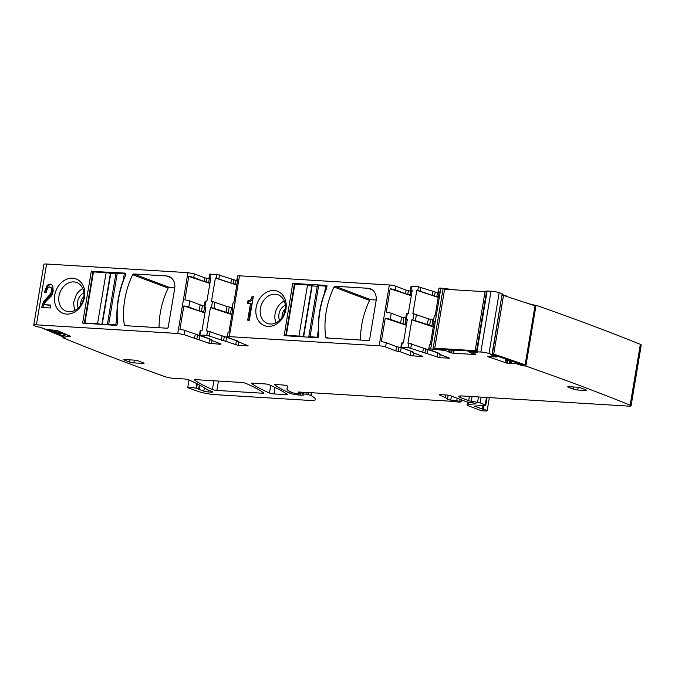 <?xml version="1.0" encoding="UTF-8"?>
<svg xmlns="http://www.w3.org/2000/svg" width="675" height="675" viewBox="0 0 675 675"><rect width="100%" height="100%" fill="white"/><g stroke="black" fill="none" stroke-linecap="round" stroke-linejoin="round"><path stroke-width="1.01" d="M285.289 308.956A8.724 6.978 -69.3 0 0 283.702 310.871A8.724 6.978 -69.3 0 0 282.057 317.52M285.323 305.193A10.522 8.412 -69.3 0 0 280.808 309.293A10.522 8.412 -69.3 0 0 279.593 320.355M275.999 322.827A15.263 12.209 110.7 0 1 277.805 306.863A15.263 12.209 110.7 0 1 284.259 300.966M263.107 301.312A15.263 12.209 110.7 0 1 278.176 294.84A15.263 12.209 110.7 0 1 284.842 302.645C286.057 307.53 285.263 312.289 282.445 316.929A15.263 12.209 110.7 0 1 267.384 323.401A15.263 12.209 110.7 0 1 260.719 315.596C259.495 310.711 260.297 305.952 263.107 301.312M256.5 316.263A18.385 14.698 -69.3 0 0 275.543 324.641A18.385 14.698 -69.3 0 0 285.55 300.662A18.385 14.698 -69.3 0 0 266.515 292.275A18.385 14.698 -69.3 0 0 256.5 316.263M239.49 275.813L229.314 336.631A4.674 0.675 -170.5 0 0 227.332 336.85L228.04 332.589A4.674 0.675 -170.5 0 1 228.892 332.353L232.816 308.939A4.674 0.675 -170.5 0 0 231.964 309.175L232.976 303.1A4.674 0.675 -170.5 0 1 233.828 302.856L237.752 279.442A4.674 0.675 -170.5 0 0 236.9 279.686L237.507 276.033A4.674 0.675 -170.5 0 1 239.49 275.813L389.348 284.977A4.674 0.675 9.5 0 1 395.761 286.2L406.097 290.107L411.995 291.532M229.314 336.631L379.173 345.794A4.674 0.675 9.5 0 1 385.585 347.017L395.921 350.924L396.638 346.663L386.294 342.757A4.674 0.675 9.5 0 0 381.333 341.677L385.248 318.262A4.674 0.675 9.5 0 1 390.218 319.343L402.857 323.722L403.869 317.638L401.574 317.166L400.553 323.249M369.647 339.373L376.059 301.058A12.462 9.965 110.7 0 0 370.356 288.782A12.462 9.965 110.7 0 0 367.985 288.276L335.146 286.267A1.249 0.996 110.7 0 0 334.058 287.01A74.773 59.797 110.7 0 0 325.679 337.103A1.249 0.996 110.7 0 0 326.498 337.964L368.432 340.529A1.249 0.996 110.7 0 0 369.647 339.373M292.68 283.677L284.175 335.677L317.841 337.745A0.624 0.498 110.7 0 0 318.448 337.163L318.853 334.733A82.561 66.023 110.7 0 1 326.59 288.512L326.995 286.082A0.624 0.498 110.7 0 0 326.599 285.441L292.984 283.382L294.342 284.302L307.513 285.002A3.113 0.447 9.5 0 1 311.791 285.812L303.244 336.85M253.302 296.62L252.062 296.544L250.501 299.936L247.919 300.873L247.523 303.277L250.484 303.455L247.683 320.169L249.345 320.271L253.302 296.62M411.379 295.177L405.489 293.752L395.153 289.845A4.674 0.675 9.5 0 0 390.184 288.765L386.269 312.179A4.674 0.675 9.5 0 1 391.23 313.259L401.574 317.166M411.37 286.656L418.407 286.748L417.8 290.402L416.787 290.343L412.864 313.757L413.876 313.816L412.864 319.899L411.851 319.832L407.928 343.246L408.94 343.313L408.232 347.566L439.687 357.691L449.584 358.163L439.442 354.24L439.898 353.607L429.553 349.701A4.674 0.675 -170.5 0 1 428.735 349.161A4.674 0.675 -170.5 0 1 430.718 348.941L444.234 350.376L448.673 351.532L448.968 349.751M438.91 293.22L418.407 286.748M455.962 289.913L440.893 288.124A4.674 0.675 -170.5 0 0 438.91 288.352L438.303 291.997A4.674 0.675 -170.5 0 0 439.028 292.503M486.523 291.524L479.486 291.355M522.096 364.618L521.944 365.529L515.582 363.454L506.655 363.074L487.78 356.619L496.724 356.932L490.632 354.746L492.235 354.645L502.192 293.692A1495.522 215.713 -170.5 0 0 499.188 292.68A6.235 0.903 -170.5 0 0 491.037 291.195L486.616 291.009L476.432 351.827L477.394 352.316L469.311 351.962L471.327 353.118L475.664 354.08L475.867 354.468L474.972 354.527L475.082 353.886M506.807 296.148L502.293 294.511M469.395 396.394L468.686 400.646L460.358 397.499A9.349 1.35 -170.5 0 1 458.722 396.427A9.349 1.35 -170.5 0 1 462.687 395.98L628.425 406.114A6.235 0.903 -170.5 0 0 631.074 405.827L641.25 345.009A6.235 0.903 -170.5 0 0 640.339 344.36A1495.522 215.713 -170.5 0 0 536.026 305.277L532.119 304.712L525.715 302.628M46.575 264.018L36.399 324.835L177.761 333.475L187.945 272.658L46.575 264.018A6.235 0.903 -170.5 0 0 43.926 264.313L33.75 325.131A6.235 0.903 -170.5 0 0 34.492 325.704A1495.522 215.713 -170.5 0 0 36.703 326.666L40.795 327.392L45.849 329.4L57.206 330.573L70.571 336.26M187.945 272.658L194.358 273.881L204.694 277.788L210.583 279.214M209.967 274.337L217.004 274.438L216.388 278.083L215.384 278.024L211.461 301.438L212.473 301.497L211.452 307.581L210.448 307.522L206.525 330.936L207.537 330.995L206.828 335.256L238.283 345.381L248.172 345.845L228.15 337.39A4.674 0.675 -170.5 0 1 227.332 336.85M237.507 280.901L217.004 274.438M236.9 279.686A4.674 0.675 -170.5 0 0 237.625 280.184M231.964 309.175A4.674 0.675 -170.5 0 0 232.689 309.682M36.399 324.835A6.235 0.903 -170.5 0 0 33.75 325.131M70.343 336.133L67.5 336.268L67.711 335.019M60.919 333.374L60.548 335.627L67.5 336.268M60.548 335.627L65.019 337.702L63.011 337.795A1495.522 215.713 -170.5 0 0 165.274 376.751A6.235 0.903 -170.5 0 0 173.627 378.312L184.283 378.962A3.113 0.447 -170.5 0 1 188.738 379.848A226.817 32.712 -170.5 0 1 206.288 389.07A6.235 0.903 -170.5 0 1 206.508 389.273A3.113 0.447 -170.5 0 0 207.039 389.576L212.186 391.517A3.738 0.54 -170.5 0 1 212.836 391.947A3.738 0.54 -170.5 0 1 211.25 392.124L208.018 391.922L208.33 390.057M199.353 384.961L198.636 389.247A3.113 0.447 -170.5 0 0 199.159 389.483L203.833 391.146A3.113 0.447 -170.5 0 0 208.018 391.922M198.636 389.247A6.235 0.903 -170.5 0 0 196.552 388.437A6.235 0.903 -170.5 0 1 196.113 388.311A4.987 0.717 -170.5 0 0 190.831 387.298A4.987 0.717 -170.5 0 0 187.777 387.45A4.987 0.717 -170.5 0 0 188.823 388.091L198.619 391.551A12.462 1.797 -170.5 0 0 215.3 394.656L308.745 400.368A15.576 2.244 -170.5 0 0 315.36 399.634A15.576 2.244 -170.5 0 0 315.368 399.583A59.197 8.539 -170.5 0 0 311.175 395.651A3.113 0.447 -170.5 0 0 310.846 395.508L306.821 394.225L302.282 393.879L303.683 394.521A7.476 1.08 -170.5 0 1 303.792 394.748A7.476 1.08 -170.5 0 1 300.611 395.103L298.806 394.993A6.235 0.903 -170.5 0 1 289.811 393.179A218.093 31.455 -170.5 0 1 274.624 384.86A3.113 0.447 -170.5 0 1 274.514 384.708A3.113 0.447 -170.5 0 1 275.839 384.556L282.741 384.978A3.113 0.447 -170.5 0 1 286.765 385.712A3.113 0.447 -170.5 0 1 287.558 386.159L286.968 388.842A34.273 4.944 -170.5 0 0 286.968 388.876A34.273 4.944 -170.5 0 0 292.967 392.833L297.633 394.04L298.291 393.964L297.194 393.238L301.118 393.196L299.894 392.656A3.113 0.447 -170.5 0 0 299.126 392.411L298.333 392.057L299.557 392.006L305.691 392.681A3.113 0.447 -170.5 0 0 306.998 392.757L311.082 392.715A3.113 0.447 -170.5 0 1 311.673 392.732L450.74 401.237A6.235 0.903 -170.5 0 1 452.166 401.363L457.355 401.937A6.235 0.903 -170.5 0 0 459.97 402.098L460.789 401.827L456.747 400.748A9.973 1.434 -170.5 0 1 450.74 400.132A3.113 0.447 -170.5 0 1 447.508 399.17A21.811 3.147 -170.5 0 0 445.163 397.524L439.72 395.061A3.113 0.447 -170.5 0 1 439.383 394.782A3.113 0.447 -170.5 0 1 440.699 394.639L446.513 394.993A3.113 0.447 -170.5 0 1 450.79 395.812L466.923 401.903L474.036 403.017A3.113 0.447 -170.5 0 0 474.491 403.245L475.234 403.523A3.113 0.447 -170.5 0 0 476.027 403.768L468.593 404.418A9.349 1.35 -170.5 0 0 467.125 404.882A9.349 1.35 -170.5 0 0 468.762 405.962L479.832 410.138A3.113 0.447 -170.5 0 0 484.599 410.974L485.899 410.982A4.674 0.675 -170.5 0 0 487.156 410.738A4.674 0.675 -170.5 0 0 483.224 409.396L474.5 406.114L485.274 405.329A3.113 0.447 -170.5 0 0 485.764 405.169A3.113 0.447 -170.5 0 0 485.215 404.814L480.153 402.899A3.113 0.447 -170.5 0 0 477.571 402.283L471.268 401.271A3.113 0.447 -170.5 0 1 468.686 400.646M631.074 405.827A6.235 0.903 -170.5 0 0 630.163 405.177A1495.522 215.713 -170.5 0 0 525.85 366.095L521.944 365.529M488.354 356.417L488.27 356.932L487.78 356.619M492.235 354.645L492.016 354.502A1495.513 215.713 -170.5 0 0 489.012 353.498A6.235 0.903 -170.5 0 0 480.862 352.012L476.432 351.827M449.356 351.844L449.263 352.426L448.909 352.131L449.381 352.468L453.187 353.202L474.972 354.527M449.398 351.81L449.736 349.793L448.909 352.131M449.668 349.793L449.339 351.776L448.673 351.532M413.108 351.97L401.195 347.473L408.232 347.566M401.195 347.473L402.368 342.908L403.38 342.968L407.303 319.553L405.498 319.587L407.177 320.313M422.466 356.307L422.002 356.611L422.466 356.307L412.653 352.595L412.94 351.911M422.077 356.155L422.002 356.611L410.332 355.565L411.05 351.304L401.237 347.6L400.52 351.861L410.332 355.565M395.921 350.924L400.52 351.861M211.705 339.66L199.792 335.154L206.828 335.256M199.792 335.154L200.964 330.598L201.977 330.657L205.9 307.243L204.095 307.268L205.774 307.994M221.062 343.988L220.598 344.292L221.062 343.988L211.25 340.284L211.537 339.593M220.674 343.845L220.598 344.292L208.929 343.254L209.647 338.993L210.684 339.272M177.761 333.475L184.182 334.699L208.929 343.254M212.414 389.543A3.113 0.447 -170.5 0 0 216.869 390.428L262.617 393.221A3.113 0.447 -170.5 0 0 263.942 393.078A3.113 0.447 -170.5 0 0 263.824 392.926A218.093 31.455 -170.5 0 0 245.759 383.332A3.113 0.447 -170.5 0 0 241.304 382.447L195.59 379.654A3.113 0.447 -170.5 0 0 194.265 379.797A3.113 0.447 -170.5 0 0 194.375 379.949A218.093 31.455 -170.5 0 0 212.414 389.543L213.882 380.767M577.783 390.015L585.368 390.479A3.113 0.447 -170.5 0 0 586.685 390.336A3.113 0.447 -170.5 0 0 586.145 389.973L580.897 387.99A3.113 0.447 -170.5 0 0 576.619 387.172L569.033 386.707A3.113 0.447 -170.5 0 0 567.709 386.859A3.113 0.447 -170.5 0 0 568.257 387.214L573.505 389.197A3.113 0.447 -170.5 0 0 577.783 390.015L578.23 387.357M124.386 360.079L129.634 362.062A3.113 0.447 -170.5 0 0 133.912 362.88L142.754 363.42A3.113 0.447 -170.5 0 0 144.079 363.268A3.113 0.447 -170.5 0 0 143.53 362.914L138.282 360.931A3.113 0.447 -170.5 0 0 134.004 360.113L125.162 359.573A3.113 0.447 -170.5 0 0 123.837 359.716A3.113 0.447 -170.5 0 0 124.386 360.079L124.47 359.556M287.28 394.36A218.093 31.455 -170.5 0 0 269.19 384.767A3.113 0.447 -170.5 0 0 264.735 383.881L252.644 383.138A3.113 0.447 -170.5 0 0 251.319 383.29A3.113 0.447 -170.5 0 0 251.429 383.434A218.093 31.455 -170.5 0 0 269.452 393.027A3.113 0.447 -170.5 0 0 273.907 393.913L286.065 394.656A3.113 0.447 -170.5 0 0 287.39 394.512A3.113 0.447 -170.5 0 0 287.28 394.36M376.194 300.021L370.651 299.683A1.249 0.996 -69.3 0 0 369.562 300.426A74.773 59.797 -69.3 0 0 360.475 340.04M252.062 296.544L253.108 296.941L252.442 298.983L251.547 300.333L248.974 301.269L248.628 303.345M250.484 303.455L251.53 303.851L248.788 320.237M247.919 300.873L248.974 301.269M249.353 300.687L250.408 301.084M250.501 299.936L251.547 300.333M251.387 298.586L252.442 298.983M401.903 343.212L402.368 342.908M398.225 351.388L398.933 347.136L396.638 346.663M398.933 347.136L401.237 347.6M412.087 351.591L411.05 351.304M385.248 318.262L406.35 325.223M405.886 319.823L405.152 324.186L406.443 324.675M405.152 324.186L402.857 323.722M412.113 290.815L410.763 290.301L412.239 290.064L408.316 313.478L406.51 313.504L405.498 319.587M405.768 317.976L403.869 317.638M390.184 288.765L411.286 295.726M410.763 290.301L411.834 286.352M432.886 291.743L432.278 295.388L417.8 290.402M432.278 295.388L438.294 296.865M428.735 349.161L429.452 344.908A4.674 0.675 -170.5 0 1 430.296 344.663L434.219 321.249A4.674 0.675 -170.5 0 0 433.367 321.494L434.388 315.411A4.674 0.675 -170.5 0 1 435.232 315.174L439.155 291.76A4.674 0.675 -170.5 0 0 438.303 291.997M433.367 321.494A4.674 0.675 -170.5 0 0 434.093 321.992M502.192 293.692L492.016 354.502M536.026 305.277L525.85 366.095M43.672 301.345L41.673 307.446L50.372 307.977L50.861 305.066L43.985 304.644L45.478 301.835L51.773 295.549L53.156 291.33L52.852 286.183L51.764 284.681L50.144 284.074L48.296 284.538L46.693 286.048L44.483 292.334L46.145 292.435L47.528 288.217L49.604 286.875L51.249 288.174L51.427 291.187L50.473 294.038L43.672 301.345L44.719 301.742L42.787 307.513M84.147 288.343A18.385 14.698 110.7 0 1 74.14 312.331A18.385 14.698 110.7 0 1 55.097 303.944A18.385 14.698 110.7 0 1 65.112 279.965A18.385 14.698 110.7 0 1 84.147 288.343M124.276 324.793A74.773 59.797 110.7 0 1 132.654 274.7A1.249 0.996 110.7 0 1 133.743 273.957L166.582 275.965A12.462 9.965 110.7 0 1 168.953 276.472A12.462 9.965 110.7 0 1 174.656 288.748L168.244 327.054A1.249 0.996 110.7 0 1 167.029 328.21L125.086 325.645A1.249 0.996 110.7 0 1 124.276 324.793L126.824 325.755M117.045 324.852L117.45 322.414A82.561 66.023 110.7 0 1 125.187 276.193L125.592 273.763A0.624 0.498 110.7 0 0 125.187 273.122L91.277 271.358L82.628 323.055L116.438 325.426A0.624 0.498 110.7 0 0 117.045 324.852M209.976 282.867L204.086 281.441L193.75 277.535A4.674 0.675 9.5 0 0 188.781 276.446L184.857 299.86A4.674 0.675 9.5 0 1 189.827 300.949L200.171 304.855L199.15 310.939L188.814 307.032A4.674 0.675 9.5 0 0 183.845 305.944L179.921 329.358A4.674 0.675 9.5 0 1 184.891 330.446L209.647 338.993M210.71 278.497L209.031 277.771L210.836 277.746L206.913 301.16L205.9 301.101L204.888 307.184M231.483 279.425L230.875 283.078L216.388 278.083M230.875 283.078L236.891 284.555M236.798 285.095L215.384 278.024M232.217 307.682L226.952 306.492L212.473 301.497M231.955 314.044L211.452 307.581M231.863 314.592L210.448 307.522M237.473 340.909L207.537 330.995M408.94 343.313L438.877 353.227M199.463 334.943L200.171 330.683L200.964 330.598M433.274 326.902L411.851 319.832M433.358 326.363L412.864 319.899M433.62 319.992L428.355 318.802L413.876 313.816M438.21 297.413L416.787 290.343M42.491 303.978L43.546 304.374M45.309 299.16L46.364 299.557L44.719 301.742M47.461 297.135L48.507 297.532L46.364 299.557M48.718 296.114L49.773 296.511L48.507 297.532M50.473 294.038L51.519 294.435L49.773 296.511M51.427 291.187L52.481 291.583L51.519 294.435M51.519 289.524L52.574 289.921L52.481 291.583M51.249 288.174L52.304 288.571L52.574 289.921M50.591 287.246L52.304 288.571M44.55 291.929L45.588 292.402M45.402 288.562L46.457 288.959L45.596 292.326M46.693 286.048L47.748 286.445L46.457 288.959M48.296 284.538L49.342 284.934L47.748 286.445M51.19 284.47L49.342 284.934M43.985 304.644L50.802 305.395M41.707 307.243L42.356 307.488M59.307 303.286A15.263 12.209 -69.3 0 0 65.981 311.091A15.263 12.209 -69.3 0 0 81.042 304.619A15.263 12.209 -69.3 0 0 83.438 290.326A15.263 12.209 -69.3 0 0 76.764 282.521A15.263 12.209 -69.3 0 0 61.703 289.001A15.263 12.209 -69.3 0 0 59.307 303.286M174.791 287.702L169.248 287.364A1.249 0.996 -69.3 0 0 168.159 288.107A74.773 59.797 -69.3 0 0 159.072 327.729M183.845 305.944L204.947 312.913M204.474 307.505L203.749 311.875L205.04 312.356M203.749 311.875L201.445 311.403L202.466 305.319L200.171 304.855M199.15 310.939L201.445 311.403M205.436 301.404L205.9 301.101M204.365 305.665L202.466 305.319M188.781 276.446L209.883 283.416M74.596 310.517L73.558 302.569L76.402 294.553A15.263 12.209 110.7 0 1 82.856 288.655M78.19 308.045A10.522 8.412 110.7 0 1 79.405 296.975A10.522 8.412 110.7 0 1 83.919 292.882M83.886 296.637A8.724 6.978 -69.3 0 0 82.299 298.561A8.724 6.978 -69.3 0 0 80.654 305.21M309.158 337.213A3.113 0.447 9.5 0 1 308.762 336.909A3.113 0.447 9.5 0 1 310.078 336.766L317.157 337.196L318.322 330.218A82.561 66.023 -69.3 0 1 324.54 293.085L325.704 286.107L326.962 286.301M308.762 336.909L317.309 285.82A3.113 0.447 9.5 0 1 318.634 285.677L325.704 286.107M318.381 337.382L317.157 337.196M303.067 336.842A3.113 0.447 -170.5 0 0 298.966 336.082L307.513 285.002M294.874 284.226L286.327 335.315L298.966 336.082M286.327 335.315L286.909 335.846M317.233 286.259L311.791 285.812M318.811 334.167L318.322 330.218M303.615 336.867L312.137 285.947M326.033 289.853L324.54 293.085M107.747 324.894A3.113 0.447 9.5 0 1 107.35 324.599A3.113 0.447 9.5 0 1 108.675 324.447L115.754 324.877L116.918 317.908A82.561 66.023 -69.3 0 1 123.137 280.766L124.301 273.797L125.558 273.991M107.35 324.599L115.906 273.51A3.113 0.447 9.5 0 1 117.222 273.367L124.301 273.797M116.977 325.063L115.754 324.877M101.663 324.523A3.113 0.447 -170.5 0 0 97.554 323.772L106.11 272.683A3.113 0.447 9.5 0 1 110.388 273.502L101.841 324.532M84.923 322.996L84.392 323.055L92.939 271.966L93.471 271.907L84.923 322.996L97.554 323.772M84.392 323.055L85.506 323.536M93.471 271.907L106.11 272.683M115.83 273.94L110.388 273.502M117.408 321.857L116.918 317.908M102.212 324.557L110.734 273.628M124.63 277.543L123.137 280.766M62.75 332.918L57.898 332.311L58.126 330.961M52.144 329.873L57.898 332.311M62.328 336.513L39.968 327.164M48.777 329.797L60.683 334.834M51.688 330.05L59.223 333.239L64.496 333.661M450.014 349.81L452.571 350.781L454.697 350.907L453.127 350.004M454.697 350.907L454.832 350.106M469.387 351.515L467.108 350.857M476.542 351.202L475.175 350.688L485.047 291.693L486.413 292.207M485.047 291.693L444.614 289.221L434.742 348.216L436.843 349.009L476.499 351.43M475.175 350.688L434.742 348.216M496.825 356.324L498.268 356.468M508.807 360.07L505.55 360.222L505.744 359.024M502.217 295L535.005 305.809L525.133 364.804L522.29 364.686L492.269 354.409M492.345 353.995L493.712 354.046L503.584 295.059M525.133 364.804L493.712 354.046M511.388 360.956L505.55 360.222M389.348 284.977L379.173 345.794M390.218 319.343L391.23 313.259M395.153 289.845L395.761 286.2M385.585 347.017L386.294 342.757M328.227 338.065L325.679 337.103M369.562 300.426L334.058 287.01M370.651 299.683L335.146 286.267M372.465 289.972L367.985 288.276M285.002 335.737L284.032 335.365M295.279 284.251L292.984 283.382M405.489 293.752L406.097 290.107M407.793 294.224L408.4 290.571M410.088 294.688L410.695 291.043M407.303 313.411L406.291 319.494M420.972 287.238L420.365 290.891M435.189 292.207L434.573 295.861M437.484 292.68L436.877 296.325M440.893 288.124L430.718 348.941M443.171 288.267L432.996 349.085M444.884 288.596L444.774 289.229M434.894 348.275L434.708 349.405M445.407 288.79L445.331 289.263M435.417 348.469L435.232 349.608M437.096 349.017L436.944 349.937M444.386 349.464L444.234 350.376M445.12 349.515L444.952 350.502M448.74 351.548L449.044 349.751M449.381 352.468L449.828 349.802M450.765 352.831L451.195 350.257M451.575 352.983L451.988 350.553M453.187 353.202L453.583 350.84M469.505 351L469.344 351.937M469.733 351.017L469.581 351.928M487.139 290.959L476.963 351.768M491.037 291.195L480.862 352.012M499.188 292.68L489.012 353.498M496.733 355.936L496.581 356.847M505.195 362.72L505.609 360.239M506.655 363.074L507.043 360.728M507.473 363.218L507.878 360.813M509.051 363.403L509.473 360.88M509.212 363.412L509.642 360.88M509.979 363.327L510.384 360.914M510.233 362.973L510.57 360.923M510.342 362.956L510.68 360.923M511.152 362.99L511.49 360.99M511.237 362.998L511.566 361.015M515.742 362.441L515.582 363.454M516.434 362.677L516.282 363.589M523.859 364.745L523.673 365.842M534.558 305.049L534.465 305.623M524.568 364.778L524.382 365.867M640.339 344.36L630.163 405.177M468.948 402.308L468.593 404.418M474.255 403.144L474.103 404.047M474.643 403.304L474.517 404.055M439.788 394.639L439.72 395.061M445.601 394.934L445.163 397.524M448.175 395.187L447.508 399.17M451.423 396.048L450.74 400.132M457.169 398.216L456.747 400.748M459.388 399.06L459.034 401.161M461.135 399.718L460.789 401.827M299.202 391.973L299.126 392.411M299.995 392.048L299.894 392.656M300.991 392.158L300.848 393.01M298.316 393.179L298.207 393.863M286.968 388.876L287.449 385.999L286.968 388.842M290.073 391.61L289.811 393.179M299.101 393.213L298.806 394.993M300.923 393.263L300.611 395.103M303.539 392.445L303.303 393.837M307.066 392.757L306.821 394.225M308.543 392.74L308.247 394.529M311.31 392.715L310.846 395.508M311.664 392.732L311.175 395.651M196.889 383.678L196.113 388.311M197.319 383.898L196.552 388.437M63.703 337.095L63.602 337.694M63.695 335.635L64.032 333.627M63.771 335.635L64.1 333.627M64.682 335.711L64.994 333.872M64.918 335.745L65.213 333.965M69.128 336.504L69.272 335.686M69.322 336.521L69.449 335.753M188.814 307.032L189.827 300.949M193.75 277.535L194.358 273.881M184.182 334.699L184.891 330.446M204.086 281.441L204.694 277.788M206.381 281.905L206.997 278.26M208.685 282.378L209.292 278.724M209.824 277.687L210.431 274.033M219.569 274.927L218.962 278.573M233.778 279.897L233.17 283.542M236.081 280.361L235.474 284.015M274.995 387.425L273.907 393.913M286.234 393.652L286.065 394.656M270.726 385.442L269.452 393.027M218.438 381.046L216.869 390.428M262.786 392.217L262.617 393.221M211.402 391.222L211.25 392.124M204.39 387.847L203.833 391.146M199.159 389.483L199.876 385.239M483.891 405.422L483.224 409.396M483.013 405.481L482.389 409.185M486.447 397.432L485.215 404.814M481.123 397.111L480.153 402.899M478.465 396.951L477.571 402.283M472.061 396.554L471.268 401.271M460.62 395.938L460.358 397.499M448.858 357.801L448.782 358.248M440.218 354.535L439.687 357.691M437.839 352.949L437.122 357.202M428.017 349.237L427.309 353.498M425.723 348.773L425.005 353.025M423.419 348.3L422.71 352.561M411.505 343.803L410.797 348.055M413.429 352.89L412.906 356.054M247.455 345.482L247.379 345.938M238.815 342.217L238.283 345.381M236.427 340.63L235.718 344.891M226.614 336.926L225.906 341.179M224.319 336.454L223.602 340.715M222.016 335.99L221.307 340.242M210.102 331.484L209.393 335.745M212.026 340.58L211.494 343.744M199.834 335.289L199.117 339.542M196.822 339.078L197.53 334.817M194.518 338.605L195.235 334.353M585.495 389.728L585.368 390.479M573.877 387.003L573.505 389.197M568.257 387.214L568.342 386.699M129.634 362.062L130.005 359.868M142.881 362.669L142.754 363.42M133.912 362.88L134.367 360.138M416.441 314.305L415.429 320.389M168.159 288.107L132.654 274.7M169.248 287.364L133.743 273.957M171.062 277.653L166.582 275.965M83.599 323.418L82.628 323.055M92.939 271.983L91.277 271.358M93.867 271.932L91.581 271.072M215.038 301.987L214.026 308.07M226.952 306.492L225.939 312.576M229.255 306.956L228.234 313.04M231.55 307.429L230.538 313.512M432.953 319.739L431.941 325.823M430.658 319.275L429.637 325.358M428.355 318.802L427.343 324.886M310.078 336.766L318.634 285.677M108.675 324.447L117.222 273.367M410.434 290.09L411.041 286.436M469.471 351L469.311 351.962M496.884 355.987L496.724 356.932M467.598 402.098L467.125 404.882M461.422 399.828L461.059 402.005M301.286 392.192L301.118 393.196M298.426 393.188L298.291 393.964M302.543 392.335L302.282 393.879M189.025 379.974L187.777 387.45M63.129 336.85L62.977 337.745M60.767 333.366L60.387 335.661M209.031 277.771L209.638 274.126M489.35 397.609L487.156 410.738M487.046 397.474L485.764 405.169M439.222 353.354L439.113 354.021M400.866 347.254L401.574 343.001M412.324 352.384L412.433 351.717M237.819 341.044L237.71 341.71M210.921 340.065L211.03 339.407M204.095 307.268L205.107 301.185M285.795 335.365L294.351 284.285"/></g></svg>
